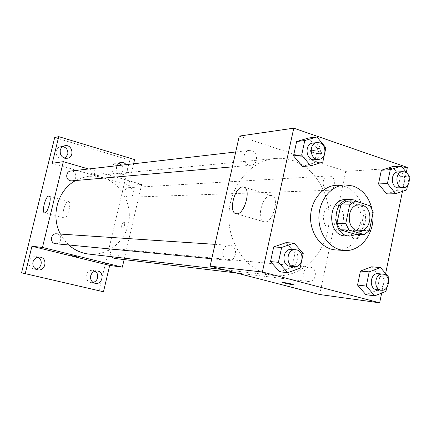 <?xml version="1.0" encoding="UTF-8"?>
<svg xmlns="http://www.w3.org/2000/svg" width="431" height="431" viewBox="0 0 431 431"><rect width="100%" height="100%" fill="white"/><g stroke="black" fill="none" stroke-linecap="round" stroke-linejoin="round"><path stroke-width="0.32" stroke-dasharray="2.15 1.62" d="M336.126 205.474C347.752 208.432 345.091 231.054 333.206 230.073C320.114 230.326 320.368 204.569 333.454 205.081L336.126 205.474M369.389 230.66L360.386 230.391L364.168 212.235L373.208 212.246M346.152 201.169L361.092 205.873L370.105 205.792M361.092 205.873L364.168 212.235M360.386 230.391L355.166 234.243M356.992 234.308C361.194 231.727 363.915 227.687 365.159 222.186C366.506 213.749 364.292 207.063 358.511 202.123M346.001 199.478L350.015 200.065C358.533 203.89 362.105 211.238 360.731 222.116C358.36 230.962 353.328 235.563 345.64 235.924M371.942 208.82L372.783 214.288M336.514 185.271L344.358 186.348C357.304 190.47 365.951 206.799 363.802 222.59C361.792 238.402 349.32 250.831 335.873 249.942M385.939 291.394L377.05 290.327L365.903 294.696L377.05 290.327L379.894 276.454L371.657 266.811L379.894 276.454L388.81 277.332M300.084 268.174L291.965 267.382L279.719 271.81L291.965 267.382L295.084 252.873L286.028 242.648L295.084 252.873L303.235 253.46M381.645 293.091L385.632 273.599M402.446 191.396L406.347 172.341M406.643 189.963L397.576 190.249L386.688 193.95L397.576 190.249L400.361 176.683L392.312 166.678L400.361 176.683L409.45 176.22M322.803 162.099L314.463 162.783L302.508 166.479L314.463 162.783L317.512 148.609L308.671 137.99L317.512 148.609L325.879 147.731M319.7 294.524L345.732 171.371L407.354 167.417M356.922 227.73C352.752 227.347 350.123 238.278 354.25 238.866C358.452 240.051 361.652 228.387 357.299 227.773L356.922 227.73C352.747 227.342 350.117 238.278 354.244 238.866C358.447 240.051 361.652 228.387 357.294 227.767L356.922 227.73M292.681 160.483C317.264 168.483 333.023 198.912 328.325 227.622C323.907 256.391 299.615 278.507 273.938 275.479C249.258 272.893 228.446 246.397 228.877 216.54C229.039 186.682 250.373 160.601 275.102 158.506C281.093 157.956 286.954 158.613 292.681 160.483M345.732 171.371L239.28 136.088M230.8 245.514C238.51 247.216 236.274 261.477 228.468 260.346C220.101 259.92 221.34 244.382 229.658 245.32L230.8 245.514M310.983 267.365C318.143 268.939 315.912 282.801 308.682 281.578C300.994 281.028 302.497 266.116 310.121 267.204L310.983 267.365M330.394 176.225C336.832 177.949 335.738 190.394 329.149 190.26C321.618 190.885 320.987 176.063 328.546 175.983L330.394 176.225M248.709 164.998L250.928 165.251C259.317 164.863 257.797 149.094 249.484 150.392C242.615 150.791 241.947 163.252 248.709 164.998M312.717 152.375C316.99 153.608 319.996 153.942 321.736 153.382C323.541 152.245 311.532 149.412 310.331 150.694C309.954 151.125 310.751 151.685 312.717 152.375C316.99 153.614 319.996 153.948 321.736 153.388C323.541 152.251 311.527 149.417 310.331 150.699C309.954 151.13 310.751 151.69 312.717 152.38M281.879 282.149L290.99 283.857L293.64 284.751M270.673 195.496L271.471 195.561C280.344 196.525 272.715 224.282 264.246 221.836C255.89 220.791 262.172 195.13 270.673 195.496M75.657 180.535L81.346 177.998L88.355 176.365L94.955 176.171L102.271 177.459C120.378 182.62 132.209 203.028 128.718 222.326C125.443 241.662 107.367 256.283 88.597 254.048M68.804 244.986L64.154 239.943L60.432 234.076M71.778 180.869C77.866 180.573 76.75 170.121 70.722 171.048M111.22 256.666C109.409 252.237 110.745 249.608 115.217 248.784L115.858 248.897C121.17 250.002 119.522 259.279 114.161 258.395M130.221 187.803C135.032 188.934 134.219 197.306 129.305 197.231C123.697 197.667 123.218 187.738 128.842 187.647L130.221 187.803M56.461 233.812L57.285 233.941C62.84 235.1 61.234 244.512 55.615 243.72M124.123 259.586L141.691 184.468L88.5 168.99M99.001 290.823L129.817 160.181L134.596 159.583M141.691 184.468L128.54 185.314L133.61 163.78M123.934 221.782C121.655 223.937 121.068 226.291 122.183 228.85C123.848 229.4 125.793 221.992 124.031 221.798L123.934 221.782C121.65 223.937 121.068 226.291 122.178 228.85C123.848 229.4 125.787 221.987 124.026 221.793L123.929 221.782M128.54 185.314L52.221 163.284M93.505 174.264C96.118 174.964 97.751 175.218 98.408 175.029C99.049 174.577 91.491 172.68 91.216 173.23L93.505 174.264C96.118 174.964 97.751 175.223 98.408 175.034C99.049 174.582 91.491 172.686 91.216 173.23L93.5 174.264M71.454 255.61L78.738 257.323M68.319 201.379L68.529 201.401C72.096 201.67 67.451 219.201 64.122 218.048C60.696 217.741 64.898 201.083 68.319 201.379M126.402 164.615C128.901 169.658 127.651 173.03 122.668 174.722C118.186 174.345 116.138 171.743 116.521 166.916L116.936 165.709M129.817 160.181L54.689 137.543M37.966 257.156L36.091 256.558C32.621 256.37 30.31 257.997 29.163 261.428C28.618 265.431 30.197 267.99 33.909 269.116L35.881 269.143M62.861 146.513L60.733 146.518C58.384 147.073 56.86 148.56 56.159 150.979C55.814 156.108 58.088 158.753 62.991 158.915L64.989 158.209M119.048 163.241L116.656 162.988C114.22 163.414 112.642 164.895 111.909 167.433C111.532 172.206 113.558 174.781 117.997 175.153C120.518 174.776 122.156 173.284 122.905 170.681L122.927 167.772L121.698 165.154M95.1 271.137L92.972 270.312C89.648 270.102 87.428 271.692 86.319 275.08C85.801 278.954 87.277 281.432 90.758 282.52L93.048 282.467M324.36 154.826L325.06 151.556M312.965 143.06L315.578 143.345C322.948 145.43 322.043 159.47 314.517 159.702M314.463 162.783L317.512 148.609M301.463 261.741L302.179 258.39M291.442 249.425L292.681 249.635C301.037 251.526 298.613 267.516 290.138 266.277M291.965 267.382L295.084 252.873M407.57 185.422L409.197 177.47M398.104 171.921L400.081 172.195C406.983 174.129 405.803 187.986 398.74 187.83M397.576 190.249L400.361 176.683M386.688 287.719L388.353 279.579M378.294 273.647L379.221 273.82C386.909 275.549 384.506 291.017 376.742 289.691M377.05 290.327L379.894 276.454M359.476 204.806L333.454 205.081M359.217 230.865L333.206 230.073M271.471 195.561L244.124 187.21M264.246 221.836L236.118 213.679M223.684 269.671L273.938 275.479M89.373 176.252L275.102 158.506M249.484 150.392L235.714 151.981M250.928 165.251L232.379 166.867M236.42 272.968L308.682 281.578M115.217 248.784L310.121 267.204M129.305 197.231L329.149 190.26M128.842 187.647L328.546 175.983M211.777 258.74L228.468 260.346M215.004 244.345L229.658 245.32M68.529 201.401L49.123 196.11M64.122 218.048L44.555 212.887M97.395 271.013L92.972 270.312M95.165 283.366L90.758 282.52M121.31 162.417L116.656 162.988M122.668 174.722L117.997 175.153M64.844 145.732L60.733 146.518M67.123 158.279L62.991 158.915M39.948 257.108L36.091 256.558M37.739 269.817L33.909 269.116"/><path stroke-width="0.65" d="M362.223 205.221C374.162 208.302 371.425 231.878 359.217 230.865C345.759 231.135 346.028 204.267 359.476 204.806L362.223 205.221M349.676 204.87L345.754 223.511L348.948 230.025L364.125 234.566L369.389 230.66L373.208 212.246L370.105 205.792L355.025 201.024L349.676 204.87L340.846 204.962L336.967 223.344L345.754 223.511M340.846 204.962L346.152 201.169L355.025 201.024M336.967 223.344L340.129 229.766L355.166 234.243L364.125 234.566M358.511 202.123L354.605 200.049L350.365 199.397C331.466 198.777 331.089 236.339 349.999 236.096L356.992 234.308M349.999 236.096L345.64 235.924C326.817 236.166 327.183 198.863 346.001 199.478L350.365 199.397M340.129 229.766L348.948 230.025M372.783 214.288C374.798 233.413 360.553 251.936 344.407 250.47C330.523 249.754 318.622 234.593 318.881 217.434C318.962 200.27 331.164 185.352 345.059 184.91L352.973 185.998C362.638 189.597 368.958 197.199 371.942 208.82M344.407 250.47L335.873 249.942C322.113 249.226 310.325 234.275 310.579 217.353C310.659 200.426 322.749 185.713 336.514 185.271L345.059 184.91M388.353 279.579L388.81 277.332L380.503 267.565L371.657 266.811L360.445 271.051L357.536 285.063L365.903 294.696L374.701 295.833L385.939 291.394L386.688 287.719M302.179 258.39L303.235 253.46L294.087 243.089L286.028 242.648L273.701 246.931L270.506 261.59L279.719 271.81L287.714 272.678L300.084 268.174L301.463 261.741M406.347 172.341L407.354 167.417L293.77 128.163L262.377 271.993L379.652 302.837L381.645 293.091M385.632 273.599L402.446 191.396M409.197 177.47L409.45 176.22L401.336 166.075L392.312 166.678L381.354 170.245L378.51 183.945L386.688 193.95L395.663 193.713L406.643 189.963L407.57 185.422M325.06 151.556L325.879 147.731L316.957 136.956L308.671 137.99L296.636 141.535L293.516 155.86L302.508 166.479L310.729 165.843L322.803 162.099L324.36 154.826M293.77 128.163L239.28 136.088L210.112 266.159L319.7 294.524L379.652 302.837M210.112 266.159L262.377 271.993M242.691 186.957L243.461 187.011C251.995 187.841 244.242 216.023 236.118 213.679C228.096 212.747 234.512 186.725 242.691 186.957M290.99 283.862L293.549 284.789C292.514 285.02 280.425 282.224 281.966 282.111L290.99 283.862M293.64 284.751L293.549 284.783C292.638 285.004 281.556 282.499 281.879 282.149M223.684 269.671L88.597 254.048C81.184 253.137 74.585 250.12 68.804 244.986M60.432 234.076C50.395 215.689 57.856 189.834 75.657 180.535M235.714 151.981L70.722 171.048C65.749 171.36 65.275 179.598 70.167 180.718L71.778 180.869L232.379 166.867M236.42 272.968L114.161 258.395L111.22 256.666M211.777 258.74L55.615 243.72C49.603 243.391 50.481 233.16 56.461 233.812L215.004 244.345M88.5 168.99L63.33 161.668L42.459 247.437L122.345 267.172L124.123 259.586M133.61 163.78L134.596 159.583L58.735 136.643L54.689 137.543L21.55 272.807L103.483 291.765L109.684 265.421L122.345 267.172M58.735 136.643L52.221 163.284L63.33 161.668M21.55 272.807L103.483 291.765M42.459 247.437L31.932 246.257L25.251 273.561M48.822 196.067L49.021 196.083C52.41 196.299 47.712 213.997 44.555 212.887C41.301 212.628 45.567 195.825 48.822 196.067M31.932 246.257L109.684 265.421M76.357 256.628L71.454 255.61L76.357 256.628M78.738 257.323L71.454 255.61M90.682 275.84C91.803 272.408 94.039 270.797 97.395 271.013C104.981 271.913 102.61 285.08 95.165 283.366C91.652 282.267 90.154 279.757 90.682 275.84M32.95 262.043C34.108 258.562 36.441 256.919 39.948 257.108C48.008 257.959 45.659 271.568 37.739 269.817C33.995 268.685 32.395 266.094 32.95 262.043M116.936 165.709L118.735 163.462L121.31 162.417L124.106 162.826L126.402 164.615M60.227 150.247C60.927 147.801 62.468 146.292 64.844 145.732C72.532 143.97 74.956 157.38 67.123 158.279C62.172 158.118 59.871 155.44 60.227 150.247M35.881 269.143C38.548 268.588 40.277 266.967 41.069 264.273C41.629 261.127 40.589 258.756 37.966 257.156M64.989 158.209L67.769 154.406C68.292 150.344 66.654 147.714 62.861 146.513M121.698 165.154L119.048 163.241M93.048 282.467C95.391 281.804 96.9 280.242 97.589 277.774C98.106 274.956 97.277 272.742 95.1 271.137M316.957 136.956L304.803 140.544L301.657 155.068L310.729 165.843M318.735 159.335L314.517 159.702C305.724 160.903 304.103 143.658 312.965 143.06L317.178 142.575L319.802 142.866C327.204 144.961 326.294 159.098 318.735 159.335C309.9 160.542 308.273 143.173 317.178 142.575M308.671 137.99L296.636 141.535L304.803 140.544M296.636 141.535L293.516 155.86L301.657 155.068M293.516 155.86L302.508 166.479M294.087 243.089L281.637 247.437L278.415 262.312L287.714 272.678M294.238 266.67L290.138 266.277C281.055 265.835 282.407 248.391 291.442 249.425L296.792 249.91C305.191 251.817 302.751 267.915 294.238 266.67C285.106 266.223 286.47 248.66 295.542 249.7M286.028 242.648L273.701 246.931L281.637 247.437M273.701 246.931L270.506 261.59L278.415 262.312M270.506 261.59L279.719 271.81M401.336 166.075L390.287 169.685L387.421 183.574L395.663 193.713M403.335 187.668L398.74 187.83C390.669 188.519 390.001 171.991 398.104 171.921L402.694 171.651L404.682 171.926C411.605 173.876 410.42 187.83 403.335 187.668C395.232 188.363 394.559 171.721 402.694 171.651M392.312 166.678L381.354 170.245L390.287 169.685M381.354 170.245L378.51 183.945L387.421 183.574M378.51 183.945L386.688 193.95M380.503 267.565L369.195 271.864L366.264 286.071L374.701 295.833M381.241 290.225L376.742 289.691C368.489 289.115 370.105 272.462 378.294 273.647L383.73 274.245C391.45 275.985 389.037 291.561 381.241 290.225C372.95 289.648 374.577 272.882 382.798 274.073M371.657 266.811L360.445 271.051L369.195 271.864M360.445 271.051L357.536 285.063L366.264 286.071M357.536 285.063L365.903 294.696M244.124 187.21L243.461 187.011"/></g></svg>
